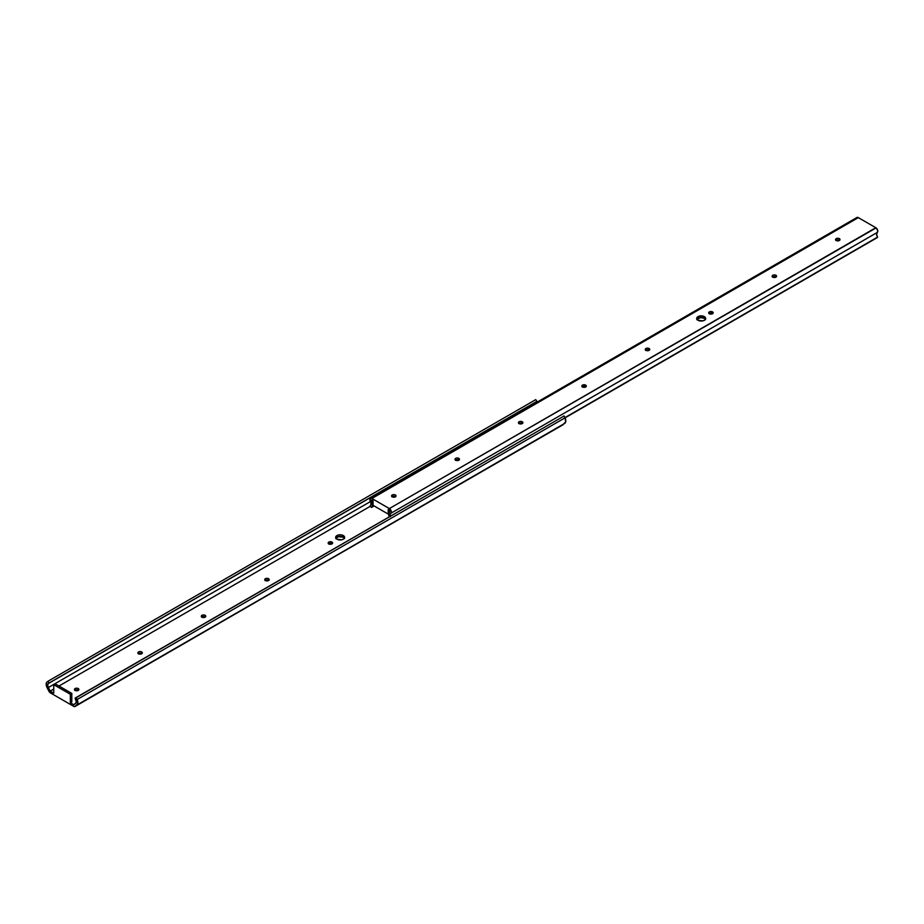 <?xml version="1.0" encoding="UTF-8"?>
<svg xmlns="http://www.w3.org/2000/svg" width="924" height="924" viewBox="0 0 924 924"><rect width="100%" height="100%" fill="white"/><g stroke="black" fill="none" stroke-linecap="round" stroke-linejoin="round"><path stroke-width="1.39" d="M335.747 538.565L338.427 536.671L343.312 537.237L343.312 535.55A4.481 2.587 180 0 1 344.629 537.375A4.481 2.587 180 0 1 341.857 539.766A4.481 2.587 180 0 1 336.971 539.212L341.857 539.766L343.878 538.819L344.548 536.867L341.857 534.984L338.427 534.984L335.747 536.867L336.971 539.212A4.481 2.587 180 0 1 335.655 537.375A4.481 2.587 180 0 1 338.427 534.984A4.481 2.587 180 0 1 343.312 535.55L343.312 537.237A4.481 2.587 0 0 0 335.909 538.218M328.528 543.982L331.97 543.786L331.97 542.099A2.241 1.294 180 0 1 332.628 543.012A2.241 1.294 180 0 1 331.242 544.201A2.241 1.294 180 0 1 328.805 543.924L331.635 544.086L332.582 542.758L329.533 541.811L328.193 542.758L328.805 543.924A2.241 1.294 180 0 1 328.147 543.012A2.241 1.294 180 0 1 329.533 541.811A2.241 1.294 180 0 1 331.97 542.099L331.97 543.786A2.241 1.294 0 0 0 328.69 543.855M265.096 580.595L268.549 580.399L268.549 578.713A2.241 1.294 180 0 1 269.207 579.625A2.241 1.294 180 0 1 267.821 580.826A2.241 1.294 180 0 1 265.373 580.549L267.821 580.826L269.161 579.371L267.821 578.436L265.719 578.551L264.714 579.625L265.373 580.549A2.241 1.294 180 0 1 264.714 579.625A2.241 1.294 180 0 1 266.1 578.436A2.241 1.294 180 0 1 268.549 578.713L268.549 580.399A2.241 1.294 0 0 0 265.257 580.468M201.675 617.22L205.116 617.024L205.116 615.326A2.241 1.294 180 0 1 205.775 616.25A2.241 1.294 180 0 1 204.389 617.44A2.241 1.294 180 0 1 201.952 617.163L204.782 617.324L205.74 615.996L204.389 615.049L202.287 615.165L201.293 616.25L201.952 617.163A2.241 1.294 180 0 1 201.293 616.25A2.241 1.294 180 0 1 202.679 615.049A2.241 1.294 180 0 1 205.116 615.326L205.116 617.024A2.241 1.294 0 0 0 201.836 617.093M138.242 653.834L141.695 653.638L141.695 651.951A2.241 1.294 180 0 1 142.354 652.864A2.241 1.294 180 0 1 140.968 654.065A2.241 1.294 180 0 1 138.519 653.776L140.968 654.065L142.308 652.61L140.968 651.674L138.866 651.79L137.907 652.61L138.519 653.776A2.241 1.294 180 0 1 137.872 652.864A2.241 1.294 180 0 1 139.247 651.674A2.241 1.294 180 0 1 141.695 651.951L141.695 653.638A2.241 1.294 0 0 0 138.415 653.707M74.821 690.459L78.274 690.263L78.274 688.565A2.241 1.294 180 0 1 78.921 689.489A2.241 1.294 180 0 1 77.547 690.678A2.241 1.294 180 0 1 75.098 690.401L77.928 690.563L78.886 689.235L77.547 688.288L75.433 688.403L74.44 689.489L75.098 690.401A2.241 1.294 180 0 1 74.44 689.489A2.241 1.294 180 0 1 75.826 688.288A2.241 1.294 180 0 1 78.274 688.565L78.274 690.263A2.241 1.294 0 0 0 74.983 690.332M53.754 693.15L50.196 691.094L53.754 689.038L50.196 691.094L48.371 687.525A3.453 1.987 60 0 1 48.371 683.541L48.995 683.032L47.875 681.3L535.77 399.618L47.875 681.3L48.995 683.032L536.89 401.351L48.995 683.032L536.255 401.859L48.371 683.541L47.655 685.123L48.371 687.525L370.466 501.559L48.371 687.525L50.196 691.094L53.754 693.15L53.754 684.696L70.34 694.271L70.34 702.725L71.806 701.882L70.34 702.725L73.897 704.781L70.34 702.725L70.34 694.271L71.806 693.427L71.806 701.882L71.806 693.427L55.221 683.852L53.754 684.696L53.754 693.15M58.974 686.024L370.293 506.294L58.974 686.024M562.774 424.89A2.414 1.398 -120 0 0 562.878 424.844A2.414 1.398 -120 0 0 562.982 424.774L75.087 706.456A2.414 1.398 60 0 1 74.994 706.525A2.414 1.398 60 0 1 73.781 706.398L50.312 692.85L73.781 706.398L75.087 706.456L564.703 423.4A5.521 3.188 -120 0 0 565.049 417.821L77.154 699.503L76.218 697.666L75.098 698.105L75.722 699.329A3.453 1.987 60 0 1 75.722 703.314L73.897 704.781L76.392 702.263L75.098 698.105L564.114 415.985L76.218 697.666L77.154 699.503A5.521 3.188 60 0 1 76.808 705.081L562.982 424.774L75.087 706.456L77.789 703.603L77.154 699.503L565.049 417.821L565.684 421.922L562.716 424.913M344.386 538.218A4.481 2.587 -0 0 0 343.312 537.237L344.548 538.565M50.312 692.85A2.414 1.398 60 0 1 49.007 691.383L47.286 688.034L50.312 692.85M47.286 688.034A5.521 3.188 60 0 1 46.939 682.051L46.2 684.592L47.286 688.034M535.55 403.442L536.89 401.351L535.77 399.618L536.89 401.351L536.255 401.859A3.453 1.987 -120 0 0 535.573 403.026M562.982 416.424L564.114 415.985L565.049 417.821L564.114 415.985L562.982 416.424M53.754 684.696L55.221 683.852L71.806 693.427L70.34 694.271L53.754 684.696M704.354 316.62A4.481 2.587 180 0 1 705.67 318.457A4.481 2.587 180 0 1 702.898 320.847A4.481 2.587 180 0 1 698.013 320.281L702.898 320.847L704.908 319.889L705.578 317.948L702.898 316.066L698.694 316.297L696.696 318.457L698.013 320.281A4.481 2.587 180 0 1 696.696 318.457A4.481 2.587 180 0 1 699.468 316.066A4.481 2.587 180 0 1 704.354 316.62L704.354 318.318L704.354 316.62M705.428 319.3A4.481 2.587 -0 0 0 704.354 318.318L705.578 319.635M839.373 238.669A2.241 1.294 180 0 1 840.031 239.582A2.241 1.294 180 0 1 838.657 240.783A2.241 1.294 180 0 1 836.208 240.494L838.657 240.783L839.997 239.328L838.657 238.392L836.543 238.507L835.55 239.582L836.208 240.494A2.241 1.294 180 0 1 835.55 239.582A2.241 1.294 180 0 1 836.936 238.392A2.241 1.294 180 0 1 839.373 238.669L839.373 240.356L839.373 238.669M775.952 275.283A2.241 1.294 180 0 1 776.61 276.207A2.241 1.294 180 0 1 775.224 277.396A2.241 1.294 180 0 1 772.787 277.119L775.617 277.281L776.564 275.953L775.224 275.005L773.122 275.121L772.164 275.953L772.787 277.119A2.241 1.294 180 0 1 772.129 276.207A2.241 1.294 180 0 1 773.504 275.005A2.241 1.294 180 0 1 775.952 275.283L775.952 276.981L775.952 275.283M712.531 311.908A2.241 1.294 180 0 1 713.189 312.82A2.241 1.294 180 0 1 711.803 314.021A2.241 1.294 180 0 1 709.355 313.733L711.803 314.021L713.143 312.566L710.082 311.619L708.743 312.566L709.355 313.733A2.241 1.294 180 0 1 708.696 312.82A2.241 1.294 180 0 1 710.082 311.619A2.241 1.294 180 0 1 712.531 311.908L712.531 313.594L712.531 311.908M649.098 348.521A2.241 1.294 180 0 1 649.757 349.434A2.241 1.294 180 0 1 648.371 350.635A2.241 1.294 180 0 1 645.934 350.358L648.764 350.519L649.711 349.191L648.371 348.244L646.269 348.36L645.275 349.434L645.934 350.358A2.241 1.294 180 0 1 645.275 349.434A2.241 1.294 180 0 1 646.661 348.244A2.241 1.294 180 0 1 649.098 348.521L649.098 350.208L649.098 348.521M585.677 385.146A2.241 1.294 180 0 1 586.336 386.059A2.241 1.294 180 0 1 584.95 387.248A2.241 1.294 180 0 1 582.501 386.971L585.331 387.133L586.29 385.805L583.229 384.858L581.889 385.805L582.501 386.971A2.241 1.294 180 0 1 581.843 386.059A2.241 1.294 180 0 1 583.229 384.858A2.241 1.294 180 0 1 585.677 385.146L585.677 386.833L585.677 385.146M522.245 421.76A2.241 1.294 180 0 1 522.903 422.672A2.241 1.294 180 0 1 521.517 423.873A2.241 1.294 180 0 1 519.08 423.596L521.517 423.873L522.869 422.418L521.517 421.483L519.415 421.598L518.422 422.672L519.08 423.596A2.241 1.294 180 0 1 518.422 422.672A2.241 1.294 180 0 1 519.808 421.483A2.241 1.294 180 0 1 522.245 421.76L522.245 423.446L522.245 421.76M458.824 458.373A2.241 1.294 180 0 1 459.482 459.297A2.241 1.294 180 0 1 458.096 460.487A2.241 1.294 180 0 1 455.648 460.21L458.489 460.371L459.436 459.043L458.096 458.096L455.994 458.212L455.035 459.043L455.648 460.21A2.241 1.294 180 0 1 455.001 459.297A2.241 1.294 180 0 1 456.375 458.096A2.241 1.294 180 0 1 458.824 458.373L458.824 460.071L458.824 458.373M395.403 494.998A2.241 1.294 180 0 1 396.049 495.911A2.241 1.294 180 0 1 394.675 497.112A2.241 1.294 180 0 1 392.226 496.823L394.675 497.112L396.015 495.657L394.675 494.721L392.561 494.837L391.568 495.911L392.226 496.823A2.241 1.294 180 0 1 391.568 495.911A2.241 1.294 180 0 1 392.954 494.721A2.241 1.294 180 0 1 395.403 494.998L395.403 496.685L395.403 494.998M389.2 516.759A5.937 3.43 60 0 1 389.766 511.515L388.207 509.574L388.207 514.079L373.077 505.347L373.077 500.843L371.61 500.092L371.506 500.97A5.937 3.43 60 0 1 371.54 507.449L370.328 506.41L371.54 507.449L372.522 505.659L371.91 500.161L373.077 500.843L373.077 505.347L388.207 514.079L388.207 509.574L389.374 510.256L389.766 511.515L388.692 514.114L389.293 516.978M696.788 319.635L700.311 317.602L704.354 318.318A4.481 2.587 0 0 0 696.95 319.3M835.931 240.552L839.373 240.356A2.241 1.294 0 0 0 836.093 240.425M772.499 277.177L775.952 276.981A2.241 1.294 0 0 0 772.672 277.05M709.078 313.79L712.531 313.594A2.241 1.294 0 0 0 709.239 313.663M645.657 350.404L649.098 350.208A2.241 1.294 0 0 0 645.818 350.288M582.224 387.029L585.677 386.833A2.241 1.294 0 0 0 582.386 386.902M518.803 423.642L522.245 423.446A2.241 1.294 0 0 0 518.965 423.515M455.37 460.267L458.824 460.071A2.241 1.294 0 0 0 455.544 460.14M391.949 496.881L395.403 496.685A2.241 1.294 0 0 0 392.111 496.754M371.54 507.449L374.128 505.948L371.54 507.449M697.077 319.496L700.369 317.602L697.077 319.496M877.384 237.48L565.049 417.81L877.384 237.48M564.945 417.613L877.557 237.133L564.945 417.613M390.309 516.123A3.869 2.229 60 0 1 390.864 513.27L877.28 232.432A3.869 2.229 -120 0 0 877.557 237.133L876.587 234.373L877.28 232.432A2.83 1.629 -120 0 0 877.627 230.145A2.83 1.629 -120 0 0 875.802 227.72L389.374 508.558A2.83 1.629 60 0 1 391.199 510.984A2.83 1.629 60 0 1 390.864 513.27L877.28 232.432L877.731 230.515L876.091 227.916L389.374 508.558L371.91 498.475L858.327 217.637L875.802 227.72L858.327 217.637A2.83 1.629 -120 0 0 856.918 217.498L370.489 498.336A2.83 1.629 60 0 1 371.91 498.475L858.327 217.637L857.01 217.452M390.448 516.585L390.182 514.576L391.36 511.711L389.662 508.754L371.621 498.336L370.074 498.787L370.42 501.478A2.83 1.629 60 0 1 370.489 498.336M370.154 505.855L370.328 506.41L370.154 505.855A3.869 2.229 60 0 0 370.328 505.763A3.869 2.229 60 0 0 370.42 501.478L371.125 504.215L370.154 505.855M562.878 424.844L74.994 706.525M565.061 417.856L877.28 237.595"/></g></svg>
